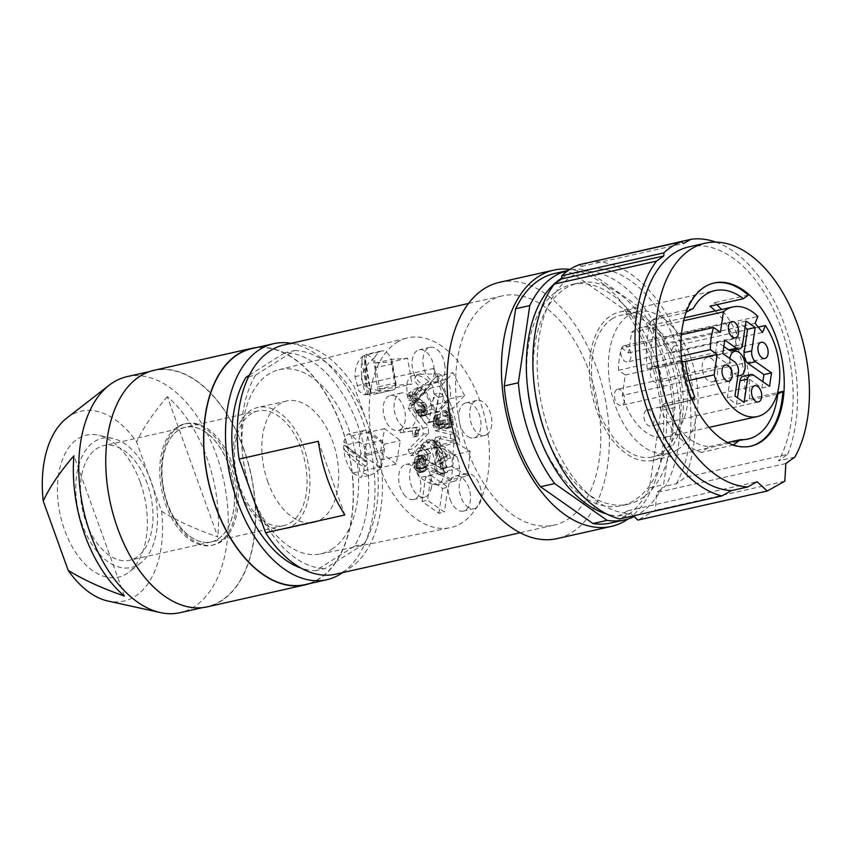 <?xml version="1.0" encoding="UTF-8"?>
<svg xmlns="http://www.w3.org/2000/svg" width="852" height="852" viewBox="0 0 852 852"><rect width="100%" height="100%" fill="white"/><g stroke="black" fill="none" stroke-linecap="round" stroke-linejoin="round"><path stroke-width="0.64" stroke-dasharray="4.26 3.19" d="M82.282 524.704A66.179 39.171 -102.7 0 1 112.911 438.439A66.179 39.171 -102.7 0 1 151.07 481.188A66.179 39.171 -102.7 0 1 140.868 562.863A66.179 39.171 -102.7 0 1 82.282 524.704M147.215 483.627A58.756 34.783 77.3 0 0 103.795 445.628A58.756 34.783 77.3 0 0 86.137 522.265A58.756 34.783 77.3 0 0 129.557 560.275A58.756 34.783 77.3 0 0 147.215 483.627M140.239 482.221A72.771 43.079 77.3 0 0 98.278 435.202A72.771 43.079 77.3 0 0 64.592 530.082A72.771 43.079 77.3 0 0 126.714 573.662A72.771 43.079 77.3 0 0 129.025 572.043A72.771 43.079 77.3 0 0 140.239 482.221M66.829 418.034A97.309 57.606 -102.7 0 1 136.639 441.943L161.592 511.253A97.309 57.606 -102.7 0 1 107.938 601.022M161.592 511.253C176.513 520.519 195.268 529.092 217.856 536.984L167.343 396.681A117.438 69.523 -102.7 0 1 206.929 457.758A117.438 69.523 -102.7 0 1 217.856 536.984M126.991 376.648A120.963 71.611 -102.7 0 1 216.376 454.893A120.963 71.611 -102.7 0 1 180.017 612.694M124.445 596.081L73.932 455.788M167.343 396.681C153.392 412.783 143.157 427.864 136.639 441.943M243.544 448.791A120.963 71.611 77.3 0 0 235.578 429.909A120.963 71.611 77.3 0 0 154.159 370.545A120.963 71.611 77.3 0 0 117.81 528.346A120.963 71.611 77.3 0 0 207.196 606.581A120.963 71.611 77.3 0 0 243.544 448.791M154.105 370.279A121.24 71.77 -102.7 0 1 243.693 448.695A121.24 71.77 -102.7 0 1 207.26 606.858M309.755 583.545A121.24 71.77 77.3 0 0 341.524 426.714A121.24 71.77 77.3 0 0 256.718 347.499M252 348.564A120.963 71.611 -102.7 0 1 341.386 426.809A120.963 71.611 -102.7 0 1 350.332 460.666A120.963 71.611 -102.7 0 1 305.027 584.61M342.589 572.619A120.963 71.611 77.3 0 0 363.122 421.921A120.963 71.611 77.3 0 0 291.075 343.324M249.402 375.146L284.866 352.707A110.728 65.551 -102.7 0 1 357.808 425.286A110.728 65.551 -102.7 0 1 354.496 546.111L315.645 570.691A110.728 65.551 -102.7 0 1 300.873 568.028M248.635 376.701L255.589 375.136L294.441 350.555L284.866 352.707M354.496 546.111L364.07 543.959A110.728 65.551 77.3 0 0 369.161 428.311A110.728 65.551 77.3 0 0 367.382 423.135A110.728 65.551 77.3 0 0 365.465 418.044A110.728 65.551 77.3 0 0 294.441 350.555M335.592 574.195A117.501 69.566 -102.7 0 0 349.075 568.561A117.501 69.566 -102.7 0 0 380.567 460.016L354.049 386.339A117.501 69.566 -102.7 0 0 284.067 344.9M255.589 375.136A110.728 65.551 77.3 0 0 250.499 490.784M364.07 543.959L325.219 568.54L315.645 570.691M254.194 501.051A110.728 65.551 77.3 0 0 325.219 568.54M318.318 441.283L344.836 514.959M488.952 301.47A117.501 69.566 77.3 0 0 463.371 437.577A117.501 69.566 77.3 0 0 553.96 525.13A117.501 69.566 77.3 0 0 567.443 519.496A117.501 69.566 77.3 0 0 593.024 383.389A117.501 69.566 77.3 0 0 502.435 295.836A117.501 69.566 77.3 0 0 488.952 301.47M499.41 282.353A131.325 77.745 -102.7 0 1 558.955 305.229A131.325 77.745 -102.7 0 1 606.017 403.145A131.325 77.745 -102.7 0 1 556.984 538.624M628.19 518.932A131.325 77.745 77.3 0 0 643.782 503.138A131.325 77.745 77.3 0 0 613.302 293.013A131.325 77.745 77.3 0 0 569.945 269.37M554.524 273.513A127.875 75.7 -102.7 0 1 572.129 273.013L624.569 309.798A127.875 75.7 -102.7 0 1 660.864 410.611L649.448 487.791A127.875 75.7 -102.7 0 1 610.586 523.043M634.112 516.631A127.875 75.7 77.3 0 0 663.58 484.618L674.997 407.437A127.875 75.7 77.3 0 0 638.702 306.624L586.261 269.839A127.875 75.7 77.3 0 0 568.646 270.34A127.875 75.7 77.3 0 0 568.412 270.393L568.646 270.34M527.431 386.094A113.359 67.106 -102.7 0 1 568.508 285.399A113.359 67.106 -102.7 0 1 571.83 284.493A113.359 67.106 -102.7 0 1 661.503 377.553A113.359 67.106 -102.7 0 1 624.857 504.799A113.359 67.106 -102.7 0 1 621.534 505.705A113.359 67.106 -102.7 0 1 537.942 432.859M586.261 269.839L572.129 273.013M624.569 309.798L638.702 306.624M674.997 407.437L660.864 410.611M649.448 487.791L663.58 484.618M575.025 283.929A113.359 67.106 77.3 0 0 538.389 411.175A113.359 67.106 77.3 0 0 628.052 504.235A113.359 67.106 77.3 0 0 631.385 503.33A113.359 67.106 77.3 0 0 668.021 376.083A113.359 67.106 77.3 0 0 578.359 283.034A113.359 67.106 77.3 0 0 575.025 283.929M561.596 278.242A124.413 73.655 -102.7 0 1 575.931 272.246A124.413 73.655 -102.7 0 1 667.872 352.717A124.413 73.655 -102.7 0 1 665.465 486.204L656.498 492.584L655.465 510.273L637.892 520.082M633.26 515.854L627.711 510.795L618.328 516.035A124.413 73.655 -102.7 0 1 606.89 514.065M785.853 463.52L656.498 492.584M784.82 481.21L655.465 510.273M794.831 457.141L778.526 460.804L787.642 454.318L685.455 477.28L676.339 483.766L665.465 486.204M627.711 510.795L757.077 481.731M618.328 516.035L629.202 513.586L619.67 518.911M676.339 483.766A124.413 73.655 77.3 0 0 678.746 350.278A124.413 73.655 77.3 0 0 586.804 269.796A124.413 73.655 77.3 0 0 549.412 432.102A124.413 73.655 77.3 0 0 629.202 513.586M579.317 264.684L581.277 266.474L587.976 262.736M588.817 262.267A131.464 77.83 -102.7 0 1 631.343 274.376A131.464 77.83 -102.7 0 1 685.455 477.28M581.277 266.474L683.464 243.512M787.642 454.318A131.464 77.83 77.3 0 0 733.529 251.415A131.464 77.83 77.3 0 0 715.872 242.117M688.98 246.846A124.413 73.655 -102.7 0 1 780.922 327.317A124.413 73.655 -102.7 0 1 778.526 460.804M715.286 310.884A76.03 45.018 -102.7 0 1 744.286 401.58L749.419 398.906L777.525 392.591M749.419 398.906A83.634 49.512 77.3 0 0 721.484 309.5M716.937 304.665A83.634 49.512 77.3 0 0 714.753 302.63L709.961 306.23M748.237 295.101L714.753 302.63M713.688 283.098A83.634 49.512 77.3 0 0 713.145 283.215A83.634 49.512 77.3 0 0 703.539 287.22A83.634 49.512 77.3 0 0 685.04 312.769L686.265 312.12M681.834 361.333L680.705 361.248A83.634 49.512 77.3 0 0 691.164 400.28L692.026 399.513M694.827 397.053L663.516 404.093L659.853 407.309L691.164 400.28M659.853 407.309A83.634 49.512 77.3 0 0 701.484 452.444L709.215 446.64A76.03 45.018 -102.7 0 1 663.516 404.093M733.348 444.989L701.484 452.444M732.795 445.415A83.634 49.512 77.3 0 0 749.813 446.416A83.634 49.512 77.3 0 0 750.356 446.288M651.556 320.288A83.634 49.512 77.3 0 0 647.222 368.778L651.844 369.097A76.03 45.018 -102.7 0 1 652.036 340.544A76.03 45.018 -102.7 0 1 659.821 315.975L651.556 320.288L685.04 312.769M680.705 361.248L647.222 368.778M651.844 369.097L685.317 361.578M590.404 354.389A76.03 45.018 77.3 0 0 605.815 430.398A76.03 45.018 77.3 0 0 653.037 460.368A76.03 45.018 77.3 0 0 682.324 417.981A76.03 45.018 77.3 0 0 627.999 311.449A76.03 45.018 77.3 0 0 619.702 312.002A76.03 45.018 77.3 0 0 590.404 354.389M709.215 446.64L727.555 442.518M693.304 308.456L659.821 315.975M777.067 394.21L744.286 401.58M612.119 318.85A72.58 42.962 -102.7 0 1 620.458 315.368A72.58 42.962 -102.7 0 1 676.403 369.448A72.58 42.962 -102.7 0 1 660.609 453.509A72.58 42.962 -102.7 0 1 652.27 456.991A72.58 42.962 -102.7 0 1 596.325 402.921A72.58 42.962 -102.7 0 1 612.119 318.85M677.447 449.728A72.58 42.962 77.3 0 0 693.251 365.668A72.58 42.962 77.3 0 0 637.296 311.587A72.58 42.962 77.3 0 0 628.968 315.07A72.58 42.962 77.3 0 0 613.174 399.13A72.58 42.962 77.3 0 0 669.118 453.211A72.58 42.962 77.3 0 0 677.447 449.728M666.04 337.072L663.239 343.963L670.726 353.069L673.527 346.168A56.157 33.249 -102.7 0 1 671.962 434.499A56.157 33.249 -102.7 0 1 665.518 437.193A56.157 33.249 -102.7 0 1 622.258 395.466L625.283 375.018L618.509 370.269A56.157 33.249 -102.7 0 1 621.779 348.148L628.552 352.909L631.577 332.45A56.157 33.249 -102.7 0 1 634.452 330.299A56.157 33.249 -102.7 0 1 640.896 327.605A56.157 33.249 -102.7 0 1 666.04 337.072L757.897 316.433M663.239 343.963L755.096 323.323M618.509 370.269L681.312 356.157M625.283 375.018L685.157 361.567M681.398 334.761L621.779 348.148M628.552 352.909L720.419 332.269M631.577 332.45L683.698 320.735M689.002 380.471L622.258 395.466M673.527 346.168L758.237 327.136M670.726 353.069L762.583 332.429M743.146 376.233A8.296 4.91 -102.7 0 1 746.054 376.957L761.912 388.075L769.526 386.371M761.912 388.075L762.859 381.696M746.022 321.076L738.407 322.791L734.957 346.125A8.296 4.91 -102.7 0 1 731.772 350.704M745.074 327.466L738.407 322.791M723.838 346.466L717.182 341.79L724.786 340.076M717.182 341.79L715.179 355.295L726.862 363.495A8.296 4.91 -102.7 0 1 730.089 368.139A8.296 4.91 -102.7 0 1 730.782 374.379L727.331 397.714L736.511 404.157L737.459 397.767M737.96 375.551A12.439 7.37 -102.7 0 1 729.898 358.575M722.794 353.591L715.179 355.295M727.331 397.714L734.946 395.999M736.511 404.157L744.115 402.442M714.008 381.217A12.439 7.37 77.3 0 0 716.713 366.807A12.439 7.37 77.3 0 0 707.117 357.531A12.439 7.37 77.3 0 0 705.69 358.128A12.439 7.37 77.3 0 0 702.985 372.537A12.439 7.37 77.3 0 0 712.581 381.813A12.439 7.37 77.3 0 0 714.008 381.217M623.142 346.178A8.296 4.91 77.3 0 0 621.332 355.785A8.296 4.91 77.3 0 0 627.732 361.972A8.296 4.91 77.3 0 0 628.68 361.567A8.296 4.91 77.3 0 0 630.48 351.961A8.296 4.91 77.3 0 0 624.09 345.784A8.296 4.91 77.3 0 0 623.142 346.178M616.72 389.609A8.296 4.91 77.3 0 0 614.91 399.215A8.296 4.91 77.3 0 0 621.31 405.392A8.296 4.91 77.3 0 0 622.258 404.998A8.296 4.91 77.3 0 0 624.069 395.392A8.296 4.91 77.3 0 0 617.668 389.215A8.296 4.91 77.3 0 0 616.72 389.609M646.221 410.302A8.296 4.91 77.3 0 0 644.421 419.908A8.296 4.91 77.3 0 0 650.811 426.096A8.296 4.91 77.3 0 0 651.769 425.691A8.296 4.91 77.3 0 0 653.569 416.085A8.296 4.91 77.3 0 0 647.179 409.908A8.296 4.91 77.3 0 0 646.221 410.302M652.643 366.882A8.296 4.91 77.3 0 0 650.843 376.488A8.296 4.91 77.3 0 0 657.233 382.665A8.296 4.91 77.3 0 0 658.181 382.271A8.296 4.91 77.3 0 0 659.991 372.665A8.296 4.91 77.3 0 0 653.601 366.477A8.296 4.91 77.3 0 0 652.643 366.882M433.274 368.543A117.501 69.566 -102.7 0 1 459.803 442.209L433.274 368.543L354.049 386.339M380.567 460.016L459.803 442.209M167.663 503.947A58.756 34.783 -102.7 0 1 185.321 427.31A58.756 34.783 -102.7 0 1 228.741 465.309A58.756 34.783 -102.7 0 1 211.083 541.957A58.756 34.783 -102.7 0 1 167.663 503.947M230.541 464.17A62.207 36.828 77.3 0 0 184.565 423.934A62.207 36.828 77.3 0 0 165.874 505.087A62.207 36.828 77.3 0 0 211.839 545.323A62.207 36.828 77.3 0 0 230.541 464.17M179.058 426.554A62.207 36.828 -102.7 0 1 186.205 423.561A62.207 36.828 -102.7 0 1 232.17 463.808A62.207 36.828 -102.7 0 1 220.615 541.978A62.207 36.828 -102.7 0 1 213.479 544.96A62.207 36.828 -102.7 0 1 167.503 504.725A62.207 36.828 -102.7 0 1 179.058 426.554M217.888 539.124A58.756 34.783 77.3 0 0 233.789 485.959A58.756 34.783 77.3 0 0 203.937 431.069A58.756 34.783 77.3 0 0 185.385 427.289A58.756 34.783 77.3 0 0 178.643 430.111A58.756 34.783 77.3 0 0 162.743 483.265A58.756 34.783 77.3 0 0 192.605 538.166A58.756 34.783 77.3 0 0 211.147 541.936A58.756 34.783 77.3 0 0 217.888 539.124M265.11 521.871A58.756 34.783 -102.7 0 1 240.243 487.642A58.756 34.783 -102.7 0 1 257.9 410.994A58.756 34.783 -102.7 0 1 276.442 414.775A58.756 34.783 -102.7 0 1 301.31 449.004A58.756 34.783 -102.7 0 1 283.652 525.652A58.756 34.783 -102.7 0 1 265.11 521.871M239.178 488.622A62.207 36.828 77.3 0 0 285.143 528.858A62.207 36.828 77.3 0 0 303.834 447.705A62.207 36.828 77.3 0 0 257.868 407.458A62.207 36.828 77.3 0 0 239.178 488.622M267.922 482.157A62.207 36.828 -102.7 0 1 286.613 401.004A62.207 36.828 -102.7 0 1 332.589 441.24A62.207 36.828 -102.7 0 1 313.887 522.393A62.207 36.828 -102.7 0 1 267.922 482.157M331.79 549.295A94.423 55.891 77.3 0 0 352.174 439.355A94.423 55.891 77.3 0 0 278.86 369.747A94.423 55.891 77.3 0 0 268.721 374.113A94.423 55.891 77.3 0 0 247.996 482.892A94.423 55.891 77.3 0 0 320.245 553.97A94.423 55.891 77.3 0 0 331.79 549.295M396.787 342.461A97.277 57.595 -102.7 0 1 407.235 337.967A97.277 57.595 -102.7 0 1 469.708 378.448A97.277 57.595 -102.7 0 1 461.773 522.958A97.277 57.595 -102.7 0 1 449.877 527.782A97.277 57.595 -102.7 0 1 375.434 454.542A97.277 57.595 -102.7 0 1 396.787 342.461M403.742 494.288A17.967 10.639 77.3 0 0 413.689 499.517A17.967 10.639 77.3 0 0 420.59 489.591A17.967 10.639 77.3 0 0 416.99 471.571A17.967 10.639 77.3 0 0 405.808 464.447A17.967 10.639 77.3 0 0 398.896 474.372A17.967 10.639 77.3 0 0 403.742 494.288M468.067 436.725A17.967 10.639 77.3 0 0 473.818 437.917A17.967 10.639 77.3 0 0 477.546 435.628A17.967 10.639 77.3 0 0 479.261 414.615A17.967 10.639 77.3 0 0 465.938 402.847A17.967 10.639 77.3 0 0 462.199 405.147A17.967 10.639 77.3 0 0 459.271 421.612A17.967 10.639 77.3 0 0 468.067 436.725M421.91 411.25L420.963 409.12L419.184 410.249L420.366 413.007L422.816 415.414L425.073 415.574L427.342 412.56L427.48 408.502L425.851 404.008L418.023 397.628L415.382 394.156L421.676 390.173L420.515 386.957L411.953 392.378L415.233 398.182L424.839 406.681L425.499 410.174L424.711 411.857L423.316 412.347L421.91 411.25L418.651 411.985L419.312 412.741L422.571 412.017M418.215 431.719L419.834 429.323L419.365 426.873L403.092 429.025L403.678 432.07L415.478 430.516L416.585 436.309L418.215 436.096L418.215 431.719L414.945 432.454L414.775 433.721L418.034 432.986M423.689 458.355L425.393 461.092L425.819 463.818L427.534 465.82L430.814 453.243L423.817 445.085L422.837 447.683L428.471 454.233L426.831 460.538L425.457 457.066L422.581 454.83L420.068 455.639L418.407 457.428L417.384 461.454L418.651 468.504L422.262 471.965L424.669 471.444L426.33 469.622L424.733 467.397L423.263 468.664L421.239 468.185L419.716 465.671L419.28 462.934L420.206 459.143L421.676 457.886L423.689 458.355L419.386 458.632L422.645 457.897M447.14 467.226L445.362 468.344L443.285 462.572L441.677 463.594L440.516 460.399L442.135 459.377L436.128 442.699L437.907 441.581L449.281 454.446L450.559 457.982L445.063 461.454L447.14 467.226L443.881 467.961L441.805 462.189L445.063 461.454M450.09 499.453A17.967 10.639 77.3 0 0 457.833 510.007A17.967 10.639 77.3 0 0 463.371 511.083A17.967 10.639 77.3 0 0 470.464 495.683A17.967 10.639 77.3 0 0 461.028 477.088A17.967 10.639 77.3 0 0 455.49 476.012A17.967 10.639 77.3 0 0 450.09 499.453M438.184 414.817L434.925 415.552L438.184 414.817L436.725 417.704L437.087 423.05L433.828 423.785L433.466 418.438L434.925 415.552M435.478 421.804L438.737 421.069L439.483 423.455L436.224 424.19L435.404 420.537L436.597 418.364L440.654 417.448L439.909 414.104L439.11 414.285M439.856 417.629L438.855 418.801L438.737 421.069M437.087 423.05L438.631 426.213L441.176 428.183L443.967 427.566L445.159 425.372L447.758 427.672L450.303 427.725L451.581 426.809L453.019 423.945L452.646 417.618L450.708 413.603L446.629 411.324L445.628 411.548L446.448 415.19L443.178 415.925L445.852 416.617L447.257 419.163L450.527 418.428L450.932 421.207L450.005 423.657L448.482 424.307L446.618 423.465L444.936 419.685L443.136 420.089L443.477 422.571L442.294 424.754L440.814 424.754L439.483 423.455M450.527 418.428L449.121 415.882L446.448 415.19M400.291 429.653A17.967 10.639 77.3 0 0 405.254 414.21A17.967 10.639 77.3 0 0 397.032 397.288A17.967 10.639 77.3 0 0 390.354 395.445A17.967 10.639 77.3 0 0 383.208 409.929A17.967 10.639 77.3 0 0 391.558 428.673A17.967 10.639 77.3 0 0 398.235 430.516A17.967 10.639 77.3 0 0 400.291 429.653M413.784 373.208A17.967 10.639 77.3 0 0 427.065 384.827A17.967 10.639 77.3 0 0 433.817 366.52A17.967 10.639 77.3 0 0 419.184 349.767A17.967 10.639 77.3 0 0 412.443 368.075A17.967 10.639 77.3 0 0 413.784 373.208M432.933 425.872L438.29 397.373A42.856 25.368 77.3 0 0 434.169 394.135L428.812 422.635A10.373 6.134 77.3 0 0 427.001 422.592A10.373 6.134 77.3 0 0 425.308 423.465L410.281 403.273A38.713 22.919 77.3 0 0 408.875 405.925L408.417 408.598L423.029 428.236A10.373 6.134 77.3 0 0 423.348 434.318L408.161 449.792A42.856 25.368 77.3 0 0 411.005 455.777L426.192 440.292A10.373 6.134 77.3 0 0 429.866 442.816L438.375 474.585A42.856 25.368 77.3 0 0 438.673 474.521A42.856 25.368 77.3 0 0 442.252 473.233L433.743 441.464A10.373 6.134 77.3 0 0 435.478 437.491L450.623 441.07A34.559 20.459 77.3 0 0 450.271 434.339L435.127 430.761A10.373 6.134 77.3 0 0 434.669 429.301A10.373 6.134 77.3 0 0 432.933 425.872L438.365 424.658A10.373 6.134 -102.7 0 1 440.101 428.077A10.373 6.134 -102.7 0 1 440.559 429.546L455.713 433.114L450.271 434.339M438.918 513.287L442.593 488.484L425.734 476.651L422.06 501.466L438.918 513.287L444.361 512.073L427.502 500.241L431.165 475.437L425.734 476.651M380.514 452.22L396.244 464.148L400.344 440.612L384.625 428.673L380.514 452.22L363.921 455.948L381.121 468.387A13.824 8.179 77.3 0 0 381.536 466.64L384.476 449.739A6.912 4.09 77.3 0 0 383.986 444.488L379.971 467.514M391.526 359.416L395.924 385.242L411.963 384.071L407.565 358.245L391.526 359.416L374.944 363.144L380.13 390.78A13.824 8.179 77.3 0 0 381.398 390.844L392.9 390.003A6.912 4.09 77.3 0 0 393.262 389.95A6.912 4.09 77.3 0 0 395.488 387.745L379.811 388.895M464.5 395.52L452.987 372.665L441.261 385.796L452.763 408.651L464.5 395.52L448.173 399.183L436.448 412.315L452.763 408.651M467.759 475.895L470.155 451.209L454.095 441.741L451.698 466.427L467.759 475.895L451.432 479.57L435.383 470.102L451.698 466.427M431.463 487.152A17.967 10.639 -102.7 0 1 424.552 497.078A17.967 10.639 -102.7 0 1 413.369 489.953A17.967 10.639 -102.7 0 1 409.769 471.933A17.967 10.639 -102.7 0 1 416.671 462.008A17.967 10.639 -102.7 0 1 427.864 469.132A17.967 10.639 -102.7 0 1 431.463 487.152M488.42 433.178A17.967 10.639 -102.7 0 1 484.682 435.478A17.967 10.639 -102.7 0 1 471.358 423.721A17.967 10.639 -102.7 0 1 473.073 402.708A17.967 10.639 -102.7 0 1 476.811 400.408A17.967 10.639 -102.7 0 1 490.134 412.166A17.967 10.639 -102.7 0 1 488.42 433.178M415.382 394.156L412.112 394.891L414.764 398.363L422.592 404.743L424.221 409.237L424.083 413.284L421.804 416.298L419.557 416.149L416.383 412.262L415.925 410.983L417.693 409.855L418.162 411.154L421.431 410.419M418.162 411.154L418.651 411.985M417.693 409.855L420.963 409.12M415.925 410.983L419.184 410.249M416.383 412.262L419.642 411.527M417.107 413.742L420.366 413.007M418.46 415.275L421.719 414.541M419.557 416.149L422.816 415.414M420.888 416.5L424.147 415.765M421.804 416.298L425.073 415.574M422.784 415.691L426.043 414.956M423.465 414.86L426.724 414.125M424.083 413.284L427.342 412.56M424.275 411.591L427.534 410.856M424.221 409.237L427.48 408.502M423.806 407.554L427.076 406.819M423.337 406.255L426.607 405.52M422.592 404.743L425.851 404.008M421.25 403.252L424.52 402.517M420.707 402.804L423.966 402.08M416.798 400.184L420.057 399.45M414.764 398.363L418.023 397.628M413.113 396.595L416.372 395.86M412.112 394.891L418.407 390.908L421.676 390.173M418.407 390.908L417.256 387.692L420.515 386.957M417.256 387.692L408.694 393.102L411.953 392.378M419.312 412.741L420.813 412.996L421.996 411.857L421.58 407.416L410.515 397.053L409.397 395.062L412.656 394.327M409.397 395.062L408.694 393.102M410.515 397.053L413.774 396.329M411.974 398.917L415.233 398.182M413.508 400.344L416.766 399.609M415.243 401.952L418.513 401.217M416.777 402.932L420.047 402.197M420.398 405.776L423.657 405.051M421.058 406.521L424.328 405.797M421.58 407.416L424.839 406.681M422.017 408.63L425.276 407.895M422.219 409.748L425.489 409.013M422.241 410.898L425.499 410.174M421.996 411.857L425.255 411.122M421.452 412.592L424.711 411.857M420.813 412.996L424.072 412.272M420.047 413.082L423.316 412.347M419.834 429.323L416.021 430.441L415.382 431.453L418.641 430.729M415.382 431.453L414.945 432.454M416.021 430.441L419.28 429.706M416.575 430.058L416.106 427.608L419.365 426.873M416.106 427.608L403.092 429.025M399.833 429.749L400.419 432.805L403.678 432.07M400.419 432.805L415.478 430.516M412.219 431.25L413.327 437.044L416.585 436.309M413.327 437.044L418.215 436.096M414.775 433.721L414.839 436.213L418.098 435.478M414.839 436.213L414.956 436.831M414.754 434.669L418.012 433.934M426.831 460.538L423.572 461.262L425.212 454.968L419.567 448.408L420.547 445.82L427.555 453.967L424.275 466.555L422.56 464.553L421.303 460.101L424.562 459.377M421.303 460.101L420.43 459.09M422.134 461.827L425.393 461.092M422.517 463.403L425.787 462.668M422.56 464.553L425.819 463.818M424.275 466.555L427.534 465.82M427.555 453.967L430.814 453.243M420.547 445.82L423.817 445.085M419.567 448.408L422.837 447.683M425.212 454.968L428.471 454.233M423.572 461.262L423.018 459.484L426.277 458.749M420.963 455.202L417.704 455.937L419.322 455.564L422.198 457.79L425.457 457.066M422.198 457.79L423.018 459.484M421.325 456.778L424.584 456.044M420.377 456.044L423.636 455.319M419.322 455.564L422.581 454.83M417.704 455.937L420.068 455.639M416.809 456.363L416.074 457.013L419.344 456.278M417.672 465.884L414.413 466.619L414.115 462.189L415.148 458.163L418.407 457.428M415.148 458.163L416.074 457.013M414.36 460.218L417.629 459.494M414.115 462.189L417.384 461.454M414.061 463.616L417.32 462.881M414.178 465.224L417.448 464.489M414.413 466.619L414.732 467.737L417.991 467.013M423.763 471.87L419.706 472.785L417.938 472.221L415.382 469.239L418.651 468.504M415.382 469.239L414.732 467.737M416.138 470.485L419.397 469.761M417.001 471.497L420.26 470.762M417.938 472.221L421.197 471.486M418.992 472.7L422.262 471.965M419.706 472.785L422.965 472.051M420.505 472.604L424.669 471.444M421.41 472.178L425.414 470.783M423.881 468.302L420.622 469.026L421.463 468.121L423.071 470.357L426.33 469.622M423.071 470.357L422.155 471.518M421.463 468.121L424.733 467.397M420.622 469.026L423.263 468.664M420.377 467.173L417.118 467.908L417.981 468.919L422.294 468.643M419.035 469.377L420.004 469.399M417.981 468.919L421.239 468.185M417.118 467.908L416.458 466.395L419.716 465.671M421.037 458.269L417.778 459.004L416.159 461.965L416.064 464.83L419.333 464.095M416.064 464.83L416.458 466.395M416.021 463.669L419.28 462.934M416.159 461.965L419.418 461.23M416.947 459.878L420.206 459.143M417.778 459.004L421.676 457.886M419.386 458.632L418.417 458.621M437.907 441.581L432.869 443.434L438.876 460.101L437.257 461.124L438.407 464.329L440.026 463.307L442.103 469.079L443.881 467.961M442.103 469.079L445.362 468.344M441.805 462.189L447.289 458.706L450.559 457.982M434.648 442.305L446.022 455.181L449.281 454.446M446.022 455.181L447.289 458.706M432.869 443.434L436.128 442.699M438.876 460.101L442.135 459.377M437.257 461.124L440.516 460.399M438.407 464.329L441.677 463.594M440.026 463.307L443.285 462.572M440.644 458.983L444.361 456.629L436.725 448.077L440.644 458.983L443.913 458.248L447.63 455.895L439.983 447.343L443.913 458.248M436.725 448.077L439.983 447.343M444.361 456.629L447.63 455.895M468.707 507.568A17.967 10.639 -102.7 0 1 459.26 488.963A17.967 10.639 -102.7 0 1 466.363 473.574A17.967 10.639 -102.7 0 1 471.901 474.649A17.967 10.639 -102.7 0 1 481.337 493.244A17.967 10.639 -102.7 0 1 474.245 508.644A17.967 10.639 -102.7 0 1 468.707 507.568M450.005 423.657L446.746 424.392L447.673 421.932L447.257 419.163M446.746 424.392L445.223 425.041L443.359 424.2L441.666 420.419L439.877 420.813L440.218 423.306L439.025 425.478L437.555 425.489L436.224 424.19M435.851 415.02L436.65 414.839L437.395 418.183L436.597 418.364M433.828 423.785L435.361 426.948L437.917 428.918L440.697 428.3L441.9 426.106L445.159 425.372M450.303 427.725L444.499 428.407L441.9 426.106M447.044 428.46L449.75 424.679L449.387 418.353L447.449 414.338L444.904 412.336L442.369 412.283L443.178 415.925M443.967 415.755L447.225 415.02M444.861 415.882L448.12 415.158M445.852 416.617L449.121 415.882M446.725 417.693L449.984 416.958M450.793 419.663L447.534 420.398M450.932 421.207L447.673 421.932M450.601 422.581L447.343 423.316M449.281 424.126L446.022 424.86M448.482 424.307L445.223 425.041M447.63 424.19L444.361 424.924M446.618 423.465L443.359 424.2M445.745 422.379L442.486 423.114M445.202 420.899L441.943 421.633M444.936 419.685L441.666 420.419M443.136 420.089L439.877 420.813M443.402 421.303L440.143 422.038M443.477 422.571L440.218 423.306M443.285 423.572L440.026 424.307M442.827 424.296L439.568 425.031M442.294 424.754L439.025 425.478M441.474 424.935L438.216 425.659M440.814 424.754L437.555 425.489M440.079 424.275L436.82 425.01M439.014 422.294L435.755 423.029M435.404 420.537L438.673 419.802M435.596 419.535L438.855 418.801M436.064 418.801L439.323 418.076M440.654 417.448L437.395 418.183M439.909 414.104L436.65 414.839M445.628 411.548L442.369 412.283M446.629 411.324L443.37 412.059M448.163 411.612L444.904 412.336M449.345 412.283L446.086 413.018M450.708 413.603L447.449 414.338M451.688 415.286L448.429 416.021M452.646 417.618L449.387 418.353M453.051 419.44L449.792 420.174M453.2 421.985L449.941 422.72M453.019 423.945L449.75 424.679M452.359 425.68L449.1 426.415M451.581 426.809L448.312 427.534M449.302 427.949L446.033 428.684M447.758 427.672L444.499 428.407M446.299 426.724L443.04 427.459M444.882 426.064L441.624 426.799M443.967 427.566L440.697 428.3M443.04 428.098L439.781 428.833M442.231 428.279L438.972 429.014M441.176 428.183L437.917 428.918M439.707 427.246L436.448 427.981M438.631 426.213L435.361 426.948M437.619 424.52L434.36 425.255M436.671 421.207L433.412 421.942M436.533 419.653L433.274 420.387M436.725 417.704L433.466 418.438M437.246 416.308L433.987 417.043M407.906 394.849A17.967 10.639 -102.7 0 1 416.245 413.603A17.967 10.639 -102.7 0 1 409.098 428.077A17.967 10.639 -102.7 0 1 402.421 426.234A17.967 10.639 -102.7 0 1 394.082 407.48A17.967 10.639 -102.7 0 1 401.228 393.006A17.967 10.639 -102.7 0 1 407.906 394.849M444.68 364.081A17.967 10.639 -102.7 0 1 437.939 382.388A17.967 10.639 -102.7 0 1 423.306 365.636A17.967 10.639 -102.7 0 1 430.058 347.318A17.967 10.639 -102.7 0 1 444.68 364.081M438.29 397.373L443.722 396.159L438.365 424.658M435.127 430.761L440.559 429.546M450.623 441.07L456.065 439.845L440.91 436.277L435.478 437.491M455.713 433.114A34.559 20.459 -102.7 0 1 456.065 439.845M433.743 441.464L439.185 440.239L447.694 472.008L442.252 473.233M440.91 436.277A10.373 6.134 -102.7 0 1 439.185 440.239M438.375 474.585L443.817 473.371L435.297 441.592L429.866 442.816M447.694 472.008A42.856 25.368 -102.7 0 1 444.105 473.307A42.856 25.368 -102.7 0 1 443.817 473.371M426.192 440.292L431.623 439.068L416.436 454.553L411.005 455.777M435.297 441.592A10.373 6.134 -102.7 0 1 431.623 439.068M408.161 449.792L413.593 448.578L428.79 433.093L423.348 434.318M416.436 454.553A42.856 25.368 -102.7 0 1 413.593 448.578M423.029 428.236L428.471 427.012L413.848 407.373L414.317 404.711L408.875 405.925M428.79 433.093A10.373 6.134 -102.7 0 1 428.471 427.012M408.417 408.598L413.848 407.373M410.281 403.273L415.712 402.048L430.75 422.241L425.308 423.465M414.317 404.711A38.713 22.919 -102.7 0 1 415.712 402.048M428.812 422.635L434.243 421.41L439.611 392.91L434.169 394.135M430.75 422.241A10.373 6.134 -102.7 0 1 432.443 421.378A10.373 6.134 -102.7 0 1 434.243 421.41M439.611 392.91A42.856 25.368 -102.7 0 1 443.722 396.159M442.593 488.484L448.024 487.259L444.361 512.073M431.165 475.437L448.024 487.259M422.06 501.466L427.502 500.241M396.244 464.148L379.651 467.876M364.251 455.586L368.298 432.347L383.869 444.158A6.912 4.09 77.3 0 0 381.398 440.569L369.811 431.772A13.824 8.179 77.3 0 0 364.667 430.356A13.824 8.179 77.3 0 0 363.335 430.878A13.824 8.179 77.3 0 0 359.203 442.05A34.559 20.459 77.3 0 0 360.992 453.115L363.921 455.948M360.992 453.115C358.681 459.729 358.298 465.863 359.863 471.507L369.012 475.491L371.557 474.702L381.121 468.387M384.625 428.673L368.298 432.347M343.644 447.577L344.985 450.57A68.437 41.088 176 0 0 364.113 466.779A67.723 44.677 -52.8 0 0 363.974 470.592L361.514 476.96L360.417 477.418L352.845 473.084C347.339 465.906 344.272 457.407 343.644 447.577L343.931 441.048L347.233 434.488L348.287 434.041L352.249 435.723A67.723 31.354 -170.1 0 0 363.208 444.659L381.398 440.569M384.476 449.739L366.285 453.828C366.988 449.909 365.966 446.853 363.208 444.659M384.028 444.275L400.344 440.612M364.113 466.779L365.465 466.108A2.769 1.821 -52.8 0 0 366.541 465.277A2.769 1.821 -52.8 0 0 366.967 461.709A2.769 1.821 -52.8 0 0 366.275 461.454L364.731 461.337A66.435 19.532 21.5 0 1 345.081 445.372L366.275 461.454M345.081 445.372L366.967 461.709M366.285 453.828A67.723 44.677 -52.8 0 0 364.954 459.931A67.723 44.677 -52.8 0 0 364.731 461.337M395.924 385.242L379.342 388.97M375.412 363.058L391.238 361.908L395.594 387.479A6.912 4.09 77.3 0 0 395.86 382.91L392.612 363.879A13.824 8.179 77.3 0 0 388.576 354.443A13.824 8.179 77.3 0 0 381.366 350.981A13.824 8.179 77.3 0 0 379.417 351.897A34.559 20.459 77.3 0 0 374.507 357.723L374.944 363.144M374.507 357.723C368.543 362.281 364.368 368.085 361.972 375.114C360.577 381.185 362.877 385.7 368.852 388.64L380.13 390.78M407.565 358.245L391.238 361.908M362.707 356.243L361.791 360.769A68.437 63.549 -89.4 0 0 365.966 394.71A67.723 4.814 -9.7 0 1 363.836 394.785L358.798 390.898L354.943 376.69C354.996 367.542 357.584 360.726 362.707 356.243L366.594 354.357L372.462 358.053L375.05 367.819A67.723 54.368 -94.2 0 0 377.67 386.989L395.86 382.91M392.9 390.003L374.71 394.093L393.262 389.95M365.966 394.71L369.385 394.519A67.723 4.814 -9.7 0 0 370.322 394.455A67.723 4.814 -9.7 0 0 374.71 394.093C377.447 393.443 378.437 391.079 377.67 386.989M395.637 387.735L411.963 384.071M365.87 354.464L366.594 354.357A69.118 55.486 85.8 0 0 366.914 381.1M369.385 394.519A66.435 41.333 83.6 0 1 364.752 359.363L364.645 355.199L371.248 393.954M436.448 412.315L436.341 412.102A6.912 4.09 77.3 0 0 436.565 412.187A6.912 4.09 77.3 0 0 437.907 412.251A6.912 4.09 77.3 0 0 439.344 411.367L447.992 401.686A13.824 8.179 77.3 0 0 450.623 393.368A13.824 8.179 77.3 0 0 445.884 379.481A34.559 20.459 77.3 0 0 439.238 373.911L436.81 376.627L452.987 372.665M436.81 376.627L448.173 399.183M441.261 385.796L424.669 389.524L436.394 376.392M424.669 389.524L424.232 390.706A13.824 8.179 77.3 0 0 425.041 392.548L433.306 408.96A6.912 4.09 77.3 0 0 436.341 412.102L425.084 389.747M439.238 373.911L419.173 374.198C414.519 375.945 413.667 379.076 416.628 383.592L424.232 390.706M420.75 373.794L412.155 375.775C417.299 374.241 422.922 376.243 429.025 381.781L430.665 382.899L432.773 386.542L434.52 396.989L430.43 405.637A67.723 21.279 -26.7 0 0 421.154 415.446L439.344 411.367M429.025 381.781L425.617 383.411A68.437 31.247 -13.6 0 0 408.864 400.429A67.723 50.268 41.8 0 1 407.48 396.489L406.574 385.849C407.394 380.322 409.258 376.957 412.155 375.775L419.173 374.198M433.306 408.96L415.116 413.05L419.898 416.298L421.154 415.446M408.864 400.429L410.344 400.515A2.769 2.055 41.8 0 1 411.601 400.898A2.769 2.055 41.8 0 1 412.964 404.743A2.769 2.055 41.8 0 1 412.613 405.041L411.218 405.872A66.435 9.979 141.5 0 1 428.418 387.34L412.613 405.041M431.08 383.911L428.418 387.34M415.116 413.05A67.723 50.268 41.8 0 1 411.889 407.245A67.723 50.268 41.8 0 1 411.218 405.872M435.383 470.102L435.404 469.867A6.912 4.09 77.3 0 0 435.542 470.197A6.912 4.09 77.3 0 0 438.184 473.424L450.016 480.4A13.824 8.179 77.3 0 0 454.276 481.231A13.824 8.179 77.3 0 0 456.352 480.219A13.824 8.179 77.3 0 0 459.611 468.121A34.559 20.459 77.3 0 0 457.119 457.151L453.562 454.936L470.155 451.209M453.807 455.192L451.432 479.57M454.095 441.741L437.502 445.468L453.562 454.936M437.502 445.468L436.575 445.032A13.824 8.179 77.3 0 0 436.288 446.874L434.573 464.606A6.912 4.09 77.3 0 0 435.404 469.867L437.747 445.724M457.119 457.151L440.186 443.583C435.447 440.228 433.253 439.281 433.583 440.74L436.575 445.032M433.838 440.133L433.583 440.74M459.611 468.121L444.393 471.539L443.604 469.644L439.952 467.503A68.437 15.389 17.3 0 1 417.789 455.064L419.035 455.181A2.769 1.949 120.5 0 1 419.631 455.362A2.769 1.949 120.5 0 1 419.93 455.607A2.769 1.949 120.5 0 1 418.556 460.059L416.873 460.943A66.435 35.294 172 0 0 440.196 472.828L418.556 460.059M417.789 455.064A67.723 47.712 120.5 0 1 418.726 450.825L423.529 442.997L425.957 441.911L433.157 445.159C438.013 451.848 441.496 460.005 443.604 469.644M434.573 464.606L416.383 468.685C416.564 472.615 417.768 475.554 419.993 477.514L438.184 473.424M444.393 471.539L444.212 476.204L440.25 483.829L437.704 484.948L432.454 484.351A67.723 26.508 5.5 0 1 419.993 477.514M444.19 472.988L440.196 472.828M416.383 468.685A67.723 47.712 120.5 0 1 416.713 462.423A67.723 47.712 120.5 0 1 416.873 460.943M753.669 375.242L746.054 376.957M734.957 346.125L742.571 344.41M726.862 363.495L734.477 361.78M738.386 372.665L730.782 374.379M415.701 399.194L418.96 398.47M359.203 442.05L343.984 445.468M352.845 473.084L359.863 471.507M363.974 470.592L381.536 466.64M369.811 431.772L352.249 435.723M355.582 453.892A69.118 32.003 9.9 0 1 343.931 441.048M365.465 466.108L344.985 450.57M379.417 351.897L364.198 355.316M354.943 376.69L361.972 375.114M363.836 394.785L381.398 390.844M392.612 363.879L375.05 367.819M364.752 359.363L370.684 394.178M367.521 394.401L361.791 360.769M445.884 379.481L430.665 382.899M407.48 396.489L425.041 392.548M447.992 401.686L430.43 405.637M416.969 400.578A69.118 21.715 153.3 0 1 432.773 386.542M410.344 400.515L425.617 383.411M433.157 445.159L440.186 443.583M418.726 450.825L436.288 446.874M450.016 480.4L432.454 484.351M424.072 467.652A69.118 27.051 -174.5 0 0 444.212 476.204M419.035 455.181L439.952 467.503M112.911 438.439L98.278 435.202M140.868 562.863L129.025 572.043M154.159 370.545L149.43 371.61M520.082 532.745L553.96 525.13M628.052 504.235L621.534 505.705M575.931 272.246L586.804 269.796M713.145 283.215L714.232 282.97M749.813 446.416L750.9 446.171M653.037 460.368L748.141 438.993M619.702 312.002L714.807 290.628M637.296 311.587L620.458 315.368M669.118 453.211L652.27 456.991M684.454 317.817L640.896 327.605M709.077 427.406L665.518 437.193M734.733 351.333L707.117 357.531M740.186 375.604L712.581 381.813M735.34 337.786L627.732 361.972M731.708 321.609L624.09 345.784M728.929 381.217L621.31 405.392M725.286 365.029L617.668 389.215M758.429 401.91L650.811 426.096M754.797 385.732L647.179 409.908M764.851 358.49L657.233 382.665M761.209 342.302L653.601 366.477M578.359 283.034L571.83 284.493M468.557 303.45L502.435 295.836M207.196 606.581L202.467 607.646M185.321 427.31L103.795 445.628M186.205 423.561L184.565 423.934M257.9 410.994L185.385 427.289M283.652 525.652L211.147 541.936M286.613 401.004L257.868 407.458M278.86 369.747L407.235 337.967M320.245 553.97L449.877 527.782M424.552 497.078L413.689 499.517M416.671 462.008L405.808 464.447M484.682 435.478L473.818 437.917M476.811 400.408L465.938 402.847M466.363 473.574L455.49 476.012M474.245 508.644L463.371 511.083M409.098 428.077L398.235 430.516M401.228 393.006L390.354 395.445M437.939 382.388L427.065 384.827M430.058 347.318L419.184 349.767M444.105 473.307L438.673 474.521M432.443 421.378L427.001 422.592M369.012 475.491L360.417 477.418M364.667 430.356L348.244 434.051M381.366 350.981L365.849 354.475M437.907 412.251L419.898 416.298M412.964 404.743L429.504 386.233M433.838 440.143L425.957 441.911M454.276 481.231L437.651 484.958M419.631 455.362L441.954 468.525M313.887 522.393L285.143 528.858M213.479 544.96L211.839 545.323M211.083 541.957L129.557 560.275"/><path stroke-width="1.28" d="M202.467 607.646L180.017 612.694A120.963 71.611 -102.7 0 1 160.378 612.588L107.938 601.022A97.309 57.606 -102.7 0 1 68.181 570.361L43.228 501.051A97.309 57.606 -102.7 0 1 66.829 418.034L109.269 385.147A120.963 71.611 -102.7 0 1 126.991 376.648L149.43 371.61M160.378 612.588A120.963 71.611 -102.7 0 1 90.631 534.449A120.963 71.611 -102.7 0 1 109.269 385.147M68.181 570.361C83.091 579.616 101.846 588.189 124.445 596.081A117.438 69.523 -102.7 0 1 84.859 535.003A117.438 69.523 -102.7 0 1 73.932 455.788C59.981 471.891 49.746 486.971 43.228 501.051M305.091 584.877L207.26 606.858A121.24 71.77 -102.7 0 1 117.661 528.442A121.24 71.77 -102.7 0 1 154.105 370.279L251.936 348.298A121.24 71.77 77.3 0 0 215.503 506.461A121.24 71.77 77.3 0 0 305.091 584.877A121.24 71.77 77.3 0 0 309.755 583.545M256.718 347.499A121.24 71.77 77.3 0 0 251.936 348.298M326.774 579.722L305.027 584.61A120.963 71.611 -102.7 0 1 215.641 506.365A120.963 71.611 -102.7 0 1 252 348.564L273.737 343.675A120.963 71.611 77.3 0 0 237.378 501.477A120.963 71.611 77.3 0 0 326.774 579.722A120.963 71.611 77.3 0 0 342.589 572.619M291.075 343.324A120.963 71.611 77.3 0 0 273.737 343.675M300.873 568.028A110.728 65.551 -102.7 0 1 242.703 498.111A110.728 65.551 -102.7 0 1 246.015 377.287L249.402 375.146M248.635 376.701L246.015 377.287M250.499 490.784A110.728 65.551 77.3 0 0 252.277 495.96A110.728 65.551 77.3 0 0 254.194 501.051L239.082 459.079A117.501 69.566 -102.7 0 1 270.585 350.534A117.501 69.566 -102.7 0 1 284.067 344.9L468.557 303.45M254.194 501.051L265.611 532.756A117.501 69.566 -102.7 0 0 335.592 574.195L520.082 532.745M239.082 459.079L318.318 441.283A117.501 69.566 -102.7 0 0 344.836 514.959L265.611 532.756M611.342 526.408L556.984 538.624A131.325 77.745 -102.7 0 1 497.44 515.748A131.325 77.745 -102.7 0 1 447.066 379.321A131.325 77.745 -102.7 0 1 499.41 282.353L553.757 270.137A131.325 77.745 77.3 0 0 501.423 367.105A131.325 77.745 77.3 0 0 551.798 503.532A131.325 77.745 77.3 0 0 611.342 526.408A131.325 77.745 77.3 0 0 628.19 518.932M569.945 269.37A131.325 77.745 77.3 0 0 553.757 270.137M592.971 523.533L540.53 486.748A127.875 75.7 -102.7 0 1 504.235 385.945L515.652 308.754A127.875 75.7 -102.7 0 1 554.524 273.513L568.412 270.393A127.875 75.7 77.3 0 0 529.784 305.58L518.367 382.761A127.875 75.7 77.3 0 0 554.663 483.574L607.103 520.359L592.971 523.533A127.875 75.7 -102.7 0 0 610.586 523.043L624.718 519.858A127.875 75.7 77.3 0 0 634.112 516.631M540.53 486.748L554.663 483.574M607.103 520.359A127.875 75.7 77.3 0 0 624.718 519.858M537.942 432.859A113.359 67.106 -102.7 0 1 527.431 386.094M515.652 308.754L529.784 305.58M518.367 382.761L504.235 385.945M606.89 514.065A124.413 73.655 -102.7 0 1 538.539 434.552A124.413 73.655 -102.7 0 1 561.596 278.242M767.247 491.018L784.82 481.21L785.853 463.52L794.831 457.141A124.413 73.655 77.3 0 0 797.227 323.653A124.413 73.655 77.3 0 0 705.286 243.182A124.413 73.655 77.3 0 0 667.893 405.488A124.413 73.655 77.3 0 0 747.694 486.971L757.077 481.731L767.247 491.018L637.892 520.082L633.26 515.854M704.625 286.975A83.634 49.512 -102.7 0 1 714.232 282.97A83.634 49.512 -102.7 0 1 778.707 345.284A83.634 49.512 -102.7 0 1 760.495 442.156A83.634 49.512 -102.7 0 1 750.9 446.171A83.634 49.512 -102.7 0 1 686.424 383.858A83.634 49.512 -102.7 0 1 704.625 286.975M587.976 262.736L690.993 239.305L683.464 243.512L681.504 241.723A131.464 77.83 77.3 0 0 663.921 252.842L663.74 255.994L656.53 261.117L554.354 284.067A131.464 77.83 -102.7 0 0 536.622 400.941A131.464 77.83 -102.7 0 0 596.805 508.005A131.464 77.83 -102.7 0 0 619.67 518.911L721.846 495.949L731.389 490.635L747.694 486.971M554.354 284.067L561.553 278.945L561.745 275.803A131.464 77.83 -102.7 0 1 579.317 264.684L681.504 241.723M715.872 242.117A131.464 77.83 77.3 0 0 690.993 239.305M731.389 490.635A124.413 73.655 -102.7 0 1 651.588 409.152A124.413 73.655 -102.7 0 1 688.98 246.846L705.286 243.182M656.53 261.117A131.464 77.83 77.3 0 0 638.808 377.99A131.464 77.83 77.3 0 0 698.991 485.044A131.464 77.83 77.3 0 0 721.846 495.949M561.553 278.945L663.74 255.994M561.745 275.803L663.921 252.842M750.356 446.288A83.634 49.512 77.3 0 0 759.409 442.401A83.634 49.512 77.3 0 0 782.903 391.377L777.769 394.061A76.03 45.018 -102.7 0 1 777.439 396.606A76.03 45.018 -102.7 0 1 748.141 438.993A76.03 45.018 -102.7 0 1 740.526 439.6L733.348 444.989M777.525 392.591L782.903 391.377M721.484 309.5A83.634 49.512 77.3 0 0 716.937 304.665M686.265 312.12L693.304 308.456A76.03 45.018 -102.7 0 1 714.807 290.628A76.03 45.018 -102.7 0 1 743.434 298.711L748.237 295.101A83.634 49.512 77.3 0 0 713.688 283.098M692.026 399.513L694.827 397.053A76.03 45.018 -102.7 0 1 685.317 361.578L681.834 361.333M727.555 442.518L740.526 439.6M715.286 310.884A76.03 45.018 -102.7 0 0 709.961 306.23L743.434 298.711M777.769 394.061L777.067 394.21M755.096 323.323L757.897 316.433A56.157 33.249 77.3 0 0 732.763 306.965A56.157 33.249 77.3 0 0 726.309 309.659A56.157 33.249 77.3 0 0 723.444 311.811L720.419 332.269L713.646 327.519A56.157 33.249 77.3 0 0 710.376 349.629L717.15 354.379L714.125 374.827A56.157 33.249 77.3 0 0 757.385 416.553A56.157 33.249 77.3 0 0 763.829 413.859A56.157 33.249 77.3 0 0 765.384 325.528L762.583 332.429L755.096 323.323M753.669 375.242A8.296 4.91 77.3 0 0 750.761 374.529A8.296 4.91 77.3 0 0 747.566 379.108L744.115 402.442L734.946 395.999L738.386 372.665A8.296 4.91 77.3 0 0 737.694 366.424A8.296 4.91 77.3 0 0 734.477 361.78L722.794 353.591L724.786 340.076L736.469 348.276A8.296 4.91 77.3 0 0 739.376 348.99A8.296 4.91 77.3 0 0 742.571 344.41L746.022 321.076L755.202 327.519L751.752 350.854A8.296 4.91 77.3 0 0 752.444 357.094A8.296 4.91 77.3 0 0 755.66 361.738L771.518 372.856L769.526 386.371L753.669 375.242M736.298 337.392A8.296 4.91 -102.7 0 1 735.34 337.786A8.296 4.91 -102.7 0 1 728.95 331.609A8.296 4.91 -102.7 0 1 730.76 322.003A8.296 4.91 -102.7 0 1 731.708 321.609A8.296 4.91 -102.7 0 1 738.098 327.786A8.296 4.91 -102.7 0 1 736.298 337.392M729.876 380.823A8.296 4.91 -102.7 0 1 728.929 381.217A8.296 4.91 -102.7 0 1 722.528 375.04A8.296 4.91 -102.7 0 1 724.338 365.433A8.296 4.91 -102.7 0 1 725.286 365.029A8.296 4.91 -102.7 0 1 731.687 371.216A8.296 4.91 -102.7 0 1 729.876 380.823M759.377 401.516A8.296 4.91 -102.7 0 1 758.429 401.91A8.296 4.91 -102.7 0 1 752.039 395.733A8.296 4.91 -102.7 0 1 753.839 386.126A8.296 4.91 -102.7 0 1 754.797 385.732A8.296 4.91 -102.7 0 1 761.187 391.909A8.296 4.91 -102.7 0 1 759.377 401.516M765.799 358.085A8.296 4.91 -102.7 0 1 764.851 358.49A8.296 4.91 -102.7 0 1 758.749 353.207A8.296 4.91 -102.7 0 1 760.261 342.696A8.296 4.91 -102.7 0 1 761.209 342.302A8.296 4.91 -102.7 0 1 767.609 348.479A8.296 4.91 -102.7 0 1 765.799 358.085M681.312 356.157L710.376 349.629M685.157 361.567L717.15 354.379M713.646 327.519L681.398 334.761M683.698 320.735L723.444 311.811M714.125 374.827L689.002 380.471M758.237 327.136L765.384 325.528M737.459 397.767L739.962 380.812A8.296 4.91 -102.7 0 1 743.146 376.233L750.761 374.529M762.859 381.696L763.914 374.571L771.518 372.856M763.914 374.571L748.056 363.442A8.296 4.91 -102.7 0 1 744.829 358.798A8.296 4.91 -102.7 0 1 744.137 352.568L747.587 329.223L755.202 327.519M747.587 329.223L745.074 327.466M739.376 348.99L731.772 350.704A8.296 4.91 -102.7 0 1 728.865 349.98L723.838 346.466M729.898 358.575A12.439 7.37 -102.7 0 1 733.306 351.929A12.439 7.37 -102.7 0 1 734.733 351.333A12.439 7.37 -102.7 0 1 744.328 360.598A12.439 7.37 -102.7 0 1 741.613 375.008A12.439 7.37 -102.7 0 1 740.186 375.604A12.439 7.37 -102.7 0 1 737.96 375.551M739.962 380.812L747.566 379.108M748.056 363.442L755.66 361.738M751.752 350.854L744.137 352.568M736.469 348.276L728.865 349.98M732.763 306.965L684.454 317.817M757.385 416.553L709.077 427.406"/></g></svg>
